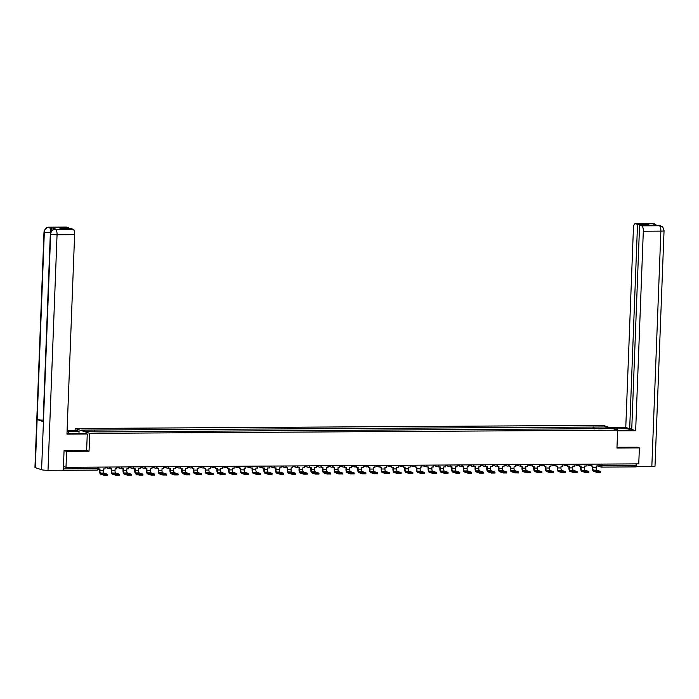 <?xml version="1.0" encoding="UTF-8"?>
<svg xmlns="http://www.w3.org/2000/svg" width="699" height="699" viewBox="0 0 699 699"><rect width="100%" height="100%" fill="white"/><g stroke="black" fill="none" stroke-linecap="round" stroke-linejoin="round"><path stroke-width="1.05" d="M75.099 430.75L75.186 428.522L89.717 433.345L617.645 430.182L616.955 448.05L639.375 447.919L638.764 463.865L66.003 467.29L66.615 451.344L89.035 451.213L89.717 433.345M617.645 430.182L603.115 425.359L75.186 428.522M62.333 470.209L62.692 470.331A1.616 0.585 -90.3 0 0 62.761 470.34A1.616 0.585 -90.3 0 0 62.997 470.209M63.452 466.443L66.003 467.29M64.291 450.575L66.615 451.344M639.375 447.919L637.051 447.142M636.16 463.874L636.09 465.49A1.616 0.585 89.7 0 1 635.522 466.915A1.616 0.585 89.7 0 1 635.452 466.897L601.516 467.107M594.342 428.924L593.792 427.045L606.435 426.967L611.31 428.592L598.571 428.898M593.792 427.045L81.521 430.112L86.396 431.729L99.721 431.886L598.676 428.67M66.239 227.123A4.841 1.756 89.7 0 1 66.449 227.088A4.841 1.756 89.7 0 1 66.667 227.123L68.834 227.839L59.127 227.9L61.189 228.582L70.896 228.529L73.054 229.246A4.841 1.756 89.7 0 1 74.618 234.637L57.056 234.742L48.004 470.296L63.312 470.2L64.063 450.575L86.632 450.436L89.035 451.213M593.032 428.933L593.11 426.818M94.155 430.034L94.636 431.685M606.435 426.967L605.526 428.627M597.112 471.371L600.616 471.432L596.876 470.147L593.495 470.165L597.112 471.371L597.068 472.41L593.451 471.205A3.224 1.171 89.7 0 1 592.411 467.622L592.472 466.023M600.458 472.393L597.068 472.41M591.258 464.582L591.205 466.032L592.857 466.023L592.787 467.745A2.176 0.786 -90.3 0 0 593.495 470.165M591.205 466.032L590.856 465.158M597.968 464.11L597.898 465.988L596.238 465.997L596.177 467.727A2.176 0.786 -90.3 0 0 596.876 470.147M617.636 430.278L624.347 430.234A9.078 1.031 2.2 0 0 630.149 429.501A9.078 1.031 2.2 0 0 617.811 428.068L611.372 428.103M617.619 430.837L635.653 430.733L631.739 429.439L639.585 225.122L641.752 225.847L659.393 225.725M631.765 428.74L629.677 428.749L625.771 427.456L633.434 227.953A4.841 1.756 -90.3 0 1 635.146 223.689A4.841 1.756 -90.3 0 1 635.356 223.724L637.523 224.44L629.677 428.749M609.703 427.552L625.771 427.456M635.653 430.733L643.316 231.229A4.841 1.756 -90.3 0 0 641.752 225.847M658.816 225.716L660.73 225.934C661.988 227.236 662.469 224.825 664.05 230.722L654.998 466.277A4.963 0.559 -177.8 0 1 651.826 466.679L635.88 466.565M639.585 225.122L649.292 225.069L647.23 224.379L637.523 224.44M653.626 224.196L658.126 225.69M637.27 447.22L616.99 447.264M636.518 466.775L636.632 463.874M647.23 224.379L647.204 225.078M660.651 225.908L659.244 225.716M656.413 225.122L653.084 223.628L635.356 223.724M68.301 433.266L68.371 431.353A9.078 1.031 2.2 0 0 67.06 431.37M66.99 433.144A9.078 1.031 2.2 0 0 74.915 433.52L85.593 433.459L87.261 434.018L66.955 434.131L74.618 234.637M68.371 431.353L79.057 431.292L77.379 430.733L67.078 430.794M86.632 450.436L87.261 434.018M78.97 433.502L79.057 431.292M68.799 228.538L68.834 227.839M48.004 470.296A4.963 0.559 -177.8 0 1 41.591 469.728L43.434 421.654A4.963 0.559 -177.8 0 1 43.12 421.445L50.319 233.955A4.963 0.559 -177.8 0 0 50.643 234.174C51.018 231.255 52.591 229.648 55.335 229.342L73.054 229.246M43.172 420.125A4.963 0.559 -177.8 0 1 37.126 419.566L35.282 467.631L41.591 469.728M35.282 467.631A4.963 0.559 -177.8 0 1 34.95 467.421L44.002 231.858A4.963 0.559 -177.8 0 0 44.334 232.077C44.719 229.158 46.283 227.542 49.009 227.236L50.188 227.245A4.841 1.756 89.7 0 1 51.691 230.766M50.555 232.636A4.963 0.559 -177.8 0 1 44.334 232.077L37.126 419.566L43.434 421.654L50.643 234.174A4.963 0.559 -177.8 0 0 57.056 234.742A4.841 1.756 -90.3 0 0 55.492 229.351M56.007 229.324A4.841 1.756 89.7 0 1 56.226 229.289A4.841 1.756 89.7 0 1 56.436 229.324L50.188 227.245M50.73 232.636C50.747 229.779 50.232 227.979 49.175 227.254M585.378 471.441L588.881 471.502L585.142 470.217L581.76 470.235L585.378 471.441L585.334 472.48L581.717 471.283A3.224 1.171 89.7 0 1 580.677 467.692L580.738 466.093M588.724 472.463L585.334 472.48M579.523 464.652L579.471 466.102L581.122 466.093L581.052 467.814A2.176 0.786 -90.3 0 0 581.76 470.235M579.471 466.102L579.121 465.228M586.234 464.18L586.164 466.058L584.504 466.067L584.443 467.797A2.176 0.786 -90.3 0 0 585.142 470.217M573.643 471.51L577.147 471.572L573.407 470.287L570.026 470.305L573.643 471.51L573.599 472.55L569.982 471.353A3.224 1.171 89.7 0 1 568.942 467.762L569.003 466.163M576.99 472.533L573.599 472.55M567.789 464.721L567.737 466.172L569.388 466.163L569.318 467.884A2.176 0.786 -90.3 0 0 570.026 470.305M567.737 466.172L567.387 465.298M574.499 464.25L574.429 466.128L572.769 466.137L572.708 467.867A2.176 0.786 -90.3 0 0 573.407 470.287M561.909 471.58L565.412 471.642L561.673 470.357L558.291 470.375L561.909 471.58L561.865 472.62L558.248 471.423A3.224 1.171 89.7 0 1 557.208 467.832L557.269 466.233M565.255 472.603L561.865 472.62M556.054 464.791L555.993 466.242L557.653 466.233L557.584 467.954A2.176 0.786 -90.3 0 0 558.291 470.375M555.993 466.242L555.644 465.368M562.765 464.319L562.695 466.198L561.035 466.216L560.974 467.937A2.176 0.786 -90.3 0 0 561.673 470.357M550.174 471.65L553.678 471.711L549.938 470.427L546.557 470.444L550.174 471.65L550.13 472.69L546.513 471.493A3.224 1.171 89.7 0 1 545.473 467.902L545.535 466.303M553.512 472.673L550.13 472.69M544.32 464.861L544.259 466.312L545.919 466.303L545.849 468.024A2.176 0.786 -90.3 0 0 546.557 470.444M544.259 466.312L543.909 465.438M551.03 464.389L550.961 466.268L549.3 466.285L549.239 468.007A2.176 0.786 -90.3 0 0 549.938 470.427M538.44 471.72L541.943 471.781L538.204 470.497L534.814 470.514L538.44 471.72L538.396 472.76L534.779 471.563A3.224 1.171 89.7 0 1 533.739 467.972L533.8 466.373M541.777 472.742L538.396 472.76M532.586 464.931L532.524 466.382L534.185 466.373L534.115 468.094A2.176 0.786 -90.3 0 0 534.814 470.514M532.524 466.382L532.175 465.508M539.296 464.459L539.226 466.338L537.566 466.355L537.505 468.077A2.176 0.786 -90.3 0 0 538.204 470.497M526.705 471.79L530.209 471.851L526.469 470.567L523.079 470.593L526.705 471.79L526.662 472.83L523.044 471.633A3.224 1.171 89.7 0 1 522.004 468.042L522.066 466.443M530.043 472.812L526.662 472.83M520.851 465.001L520.79 466.451L522.45 466.443L522.38 468.164A2.176 0.786 -90.3 0 0 523.079 470.593M520.79 466.451L520.44 465.578M527.562 464.529L527.492 466.408L525.831 466.425L525.77 468.147A2.176 0.786 -90.3 0 0 526.469 470.567M514.962 471.86L518.475 471.921L514.735 470.637L511.345 470.663L514.962 471.86L514.927 472.9L511.31 471.703A3.224 1.171 89.7 0 1 510.27 468.112L510.331 466.513M518.309 472.882L514.927 472.9M509.117 465.071L509.055 466.521L510.716 466.513L510.646 468.234A2.176 0.786 -90.3 0 0 511.345 470.663M509.055 466.521L508.706 465.648M515.827 464.599L515.748 466.486L514.097 466.495L514.027 468.216A2.176 0.786 -90.3 0 0 514.735 470.637M503.228 471.93L506.74 471.991L503 470.707L499.61 470.733L503.228 471.93L503.193 472.97L499.575 471.773A3.224 1.171 89.7 0 1 498.536 468.181L498.597 466.583M506.574 472.952L503.193 472.97M497.382 465.141L497.321 466.591L498.981 466.583L498.911 468.304A2.176 0.786 -90.3 0 0 499.61 470.733M497.321 466.591L496.972 465.726M504.093 464.669L504.014 466.556L502.363 466.565L502.293 468.286A2.176 0.786 -90.3 0 0 503 470.707M491.493 472L495.006 472.061L491.266 470.776L487.876 470.803L491.493 472L491.458 473.04L487.841 471.842A3.224 1.171 89.7 0 1 486.801 468.251L486.862 466.652M494.84 473.022L491.458 473.04M485.639 465.211L485.587 466.661L487.238 466.652L487.177 468.374A2.176 0.786 -90.3 0 0 487.876 470.803M485.587 466.661L485.237 465.796M492.358 464.739L492.279 466.626L490.628 466.635L490.558 468.356A2.176 0.786 -90.3 0 0 491.266 470.776M479.759 472.07L483.271 472.131L479.531 470.846L476.141 470.873L479.759 472.07L479.724 473.109L476.106 471.912A3.224 1.171 89.7 0 1 475.067 468.321L475.128 466.722M483.105 473.092L479.724 473.109M473.905 465.281L473.852 466.731L475.503 466.722L475.442 468.444A2.176 0.786 -90.3 0 0 476.141 470.873M473.852 466.731L473.503 465.866M480.624 464.809L480.545 466.696L478.894 466.705L478.824 468.426A2.176 0.786 -90.3 0 0 479.531 470.846M468.024 472.14L471.537 472.201L467.797 470.916L464.407 470.943L468.024 472.14L467.989 473.179L464.372 471.982A3.224 1.171 89.7 0 1 463.332 468.391L463.393 466.792M471.371 473.162L467.989 473.179M462.17 465.351L462.118 466.801L463.769 466.792L463.708 468.513A2.176 0.786 -90.3 0 0 464.407 470.943M462.118 466.801L461.768 465.936M468.88 464.879L468.811 466.766L467.159 466.775L467.089 468.496A2.176 0.786 -90.3 0 0 467.797 470.916M456.29 472.209L459.802 472.271L456.054 470.986L452.672 471.012L456.29 472.209L456.255 473.249L452.629 472.052A3.224 1.171 89.7 0 1 451.598 468.461L451.659 466.862M459.636 473.232L456.255 473.249M450.436 465.42L450.383 466.871L452.035 466.862L451.973 468.583A2.176 0.786 -90.3 0 0 452.672 471.012M450.383 466.871L450.034 466.006M457.146 464.949L457.076 466.836L455.425 466.845L455.355 468.566A2.176 0.786 -90.3 0 0 456.054 470.986M444.555 472.279L448.059 472.341L444.319 471.056L440.938 471.082L444.555 472.279L444.52 473.319L440.894 472.122A3.224 1.171 89.7 0 1 439.854 468.531L439.916 466.932M447.902 473.302L444.52 473.319M438.701 465.49L438.649 466.941L440.3 466.932L440.239 468.653A2.176 0.786 -90.3 0 0 440.938 471.082M438.649 466.941L438.299 466.076M445.412 465.018L445.342 466.906L443.69 466.915L443.62 468.636A2.176 0.786 -90.3 0 0 444.319 471.056M432.821 472.349L436.325 472.41L432.585 471.126L429.203 471.152L432.821 472.349L432.777 473.389L429.16 472.192A3.224 1.171 89.7 0 1 428.12 468.601L428.181 467.002M436.167 473.372L432.777 473.389M426.967 465.56L426.914 467.011L428.566 467.002L428.504 468.723A2.176 0.786 -90.3 0 0 429.203 471.152M426.914 467.011L426.565 466.146M433.677 465.088L433.607 466.976L431.956 466.984L431.886 468.706A2.176 0.786 -90.3 0 0 432.585 471.126M421.086 472.419L424.59 472.48L420.85 471.196L417.469 471.222L421.086 472.419L421.043 473.468L417.425 472.262A3.224 1.171 89.7 0 1 416.386 468.671L416.447 467.081M424.433 473.441L421.043 473.468M415.232 465.63L415.18 467.081L416.831 467.072L416.77 468.793A2.176 0.786 -90.3 0 0 417.469 471.222M415.18 467.081L414.83 466.216M421.943 465.158L421.873 467.046L420.221 467.054L420.151 468.776A2.176 0.786 -90.3 0 0 420.85 471.196M409.352 472.489L412.856 472.55L409.116 471.275L405.735 471.292L409.352 472.489L409.308 473.538L405.691 472.332A3.224 1.171 89.7 0 1 404.651 468.741L404.712 467.15M412.698 473.511L409.308 473.538M403.498 465.7L403.445 467.15L405.097 467.142L405.036 468.863A2.176 0.786 -90.3 0 0 405.735 471.292M403.445 467.15L403.096 466.285M410.208 465.228L410.138 467.115L408.478 467.124L408.417 468.846A2.176 0.786 -90.3 0 0 409.116 471.275M397.617 472.559L401.121 472.62L397.382 471.344L394 471.362L397.617 472.559L397.574 473.607L393.956 472.402A3.224 1.171 89.7 0 1 392.917 468.811L392.978 467.22M400.964 473.581L397.574 473.607M391.763 465.77L391.711 467.22L393.362 467.212L393.292 468.933A2.176 0.786 -90.3 0 0 394 471.362M391.711 467.22L391.361 466.355M398.474 465.298L398.404 467.185L396.744 467.194L396.683 468.915A2.176 0.786 -90.3 0 0 397.382 471.344M385.883 472.629L389.387 472.69L385.647 471.414L382.266 471.432L385.883 472.629L385.839 473.677L382.222 472.472A3.224 1.171 89.7 0 1 381.182 468.88L381.243 467.29M389.229 473.651L385.839 473.677M380.029 465.84L379.976 467.29L381.628 467.281L381.558 469.012A2.176 0.786 -90.3 0 0 382.266 471.432M379.976 467.29L379.627 466.425M386.739 465.368L386.669 467.255L385.009 467.264L384.948 468.985A2.176 0.786 -90.3 0 0 385.647 471.414M374.148 472.699L377.652 472.76L373.913 471.484L370.531 471.502L374.148 472.699L374.105 473.747L370.487 472.541A3.224 1.171 89.7 0 1 369.448 468.95L369.509 467.36M377.495 473.721L374.105 473.747M368.294 465.91L368.233 467.369L369.893 467.351L369.823 469.081A2.176 0.786 -90.3 0 0 370.531 471.502M368.233 467.369L367.892 466.495M375.005 465.438L374.935 467.325L373.275 467.334L373.214 469.055A2.176 0.786 -90.3 0 0 373.913 471.484M362.414 472.777L365.918 472.83L362.178 471.554L358.797 471.572L362.414 472.777L362.37 473.817L358.753 472.611A3.224 1.171 89.7 0 1 357.713 469.02L357.774 467.43M365.76 473.791L362.37 473.817M356.56 465.98L356.499 467.439L358.159 467.421L358.089 469.151A2.176 0.786 -90.3 0 0 358.797 471.572M356.499 467.439L356.149 466.565M363.27 465.508L363.2 467.395L361.54 467.404L361.479 469.125A2.176 0.786 -90.3 0 0 362.178 471.554M350.68 472.847L354.183 472.9L350.444 471.624L347.053 471.642L350.68 472.847L350.636 473.887L347.019 472.681A3.224 1.171 89.7 0 1 345.979 469.09L346.04 467.5M354.017 473.861L350.636 473.887M344.825 466.05L344.764 467.509L346.424 467.491L346.354 469.221A2.176 0.786 -90.3 0 0 347.053 471.642M344.764 467.509L344.415 466.635M351.536 465.578L351.466 467.465L349.806 467.474L349.745 469.195A2.176 0.786 -90.3 0 0 350.444 471.624M338.945 472.917L342.449 472.97L338.709 471.694L335.319 471.711L338.945 472.917L338.901 473.957L335.284 472.751A3.224 1.171 89.7 0 1 334.244 469.16L334.305 467.57M342.283 473.931L338.901 473.957M333.091 466.119L333.03 467.579L334.69 467.57L334.62 469.291A2.176 0.786 -90.3 0 0 335.319 471.711M333.03 467.579L332.68 466.705M339.801 465.648L339.731 467.535L338.071 467.544L338.01 469.265A2.176 0.786 -90.3 0 0 338.709 471.694M327.202 472.987L330.714 473.04L326.975 471.764L323.585 471.781L327.202 472.987L327.167 474.027L323.55 472.821A3.224 1.171 89.7 0 1 322.51 469.23L322.571 467.64M330.548 474.001L327.167 474.027M321.357 466.189L321.295 467.648L322.955 467.64L322.886 469.361A2.176 0.786 -90.3 0 0 323.585 471.781M321.295 467.648L320.946 466.775M328.067 465.717L327.988 467.605L326.337 467.614L326.276 469.335A2.176 0.786 -90.3 0 0 326.975 471.764M315.467 473.057L318.98 473.109L315.24 471.834L311.85 471.851L315.467 473.057L315.432 474.097L311.815 472.891A3.224 1.171 89.7 0 1 310.775 469.3L310.837 467.71M318.814 474.079L315.432 474.097M309.622 466.259L309.561 467.718L311.221 467.71L311.151 469.431A2.176 0.786 -90.3 0 0 311.85 471.851M309.561 467.718L309.211 466.845M316.332 465.787L316.254 467.675L314.602 467.683L314.533 469.405A2.176 0.786 -90.3 0 0 315.24 471.834M303.733 473.127L307.245 473.179L303.506 471.904L300.116 471.921L303.733 473.127L303.698 474.167L300.081 472.961A3.224 1.171 89.7 0 1 299.041 469.37L299.102 467.78M307.079 474.149L303.698 474.167M297.888 466.329L297.826 467.788L299.487 467.78L299.417 469.501A2.176 0.786 -90.3 0 0 300.116 471.921M297.826 467.788L297.477 466.915M304.598 465.857L304.519 467.745L302.868 467.753L302.798 469.475A2.176 0.786 -90.3 0 0 303.506 471.904M291.999 473.197L295.511 473.258L291.771 471.974L288.381 471.991L291.999 473.197L291.964 474.237L288.346 473.031A3.224 1.171 89.7 0 1 287.306 469.44L287.368 467.849M295.345 474.219L291.964 474.237M286.144 466.399L286.092 467.858L287.743 467.849L287.682 469.571A2.176 0.786 -90.3 0 0 288.381 471.991M286.092 467.858L285.742 466.984M292.864 465.927L292.785 467.814L291.134 467.823L291.064 469.545A2.176 0.786 -90.3 0 0 291.771 471.974M280.264 473.267L283.777 473.328L280.037 472.043L276.647 472.061L280.264 473.267L280.229 474.306L276.612 473.101A3.224 1.171 89.7 0 1 275.572 469.51L275.633 467.919M283.611 474.289L280.229 474.306M274.41 466.478L274.358 467.928L276.009 467.919L275.948 469.641A2.176 0.786 -90.3 0 0 276.647 472.061M274.358 467.928L274.008 467.054M281.129 466.006L281.05 467.884L279.399 467.893L279.329 469.623A2.176 0.786 -90.3 0 0 280.037 472.043M268.53 473.337L272.042 473.398L268.302 472.113L264.912 472.131L268.53 473.337L268.495 474.376L264.877 473.171A3.224 1.171 89.7 0 1 263.838 469.588L263.899 467.989M271.876 474.359L268.495 474.376M262.675 466.548L262.623 467.998L264.274 467.989L264.213 469.711A2.176 0.786 -90.3 0 0 264.912 472.131M262.623 467.998L262.274 467.124M269.386 466.076L269.316 467.954L267.665 467.963L267.595 469.693A2.176 0.786 -90.3 0 0 268.302 472.113M256.795 473.406L260.308 473.468L256.559 472.183L253.178 472.201L256.795 473.406L256.76 474.446L253.134 473.249A3.224 1.171 89.7 0 1 252.094 469.658L252.156 468.059M260.142 474.429L256.76 474.446M250.941 466.617L250.889 468.068L252.54 468.059L252.479 469.78A2.176 0.786 -90.3 0 0 253.178 472.201M250.889 468.068L250.539 467.194M257.651 466.146L257.582 468.024L255.93 468.033L255.86 469.763A2.176 0.786 -90.3 0 0 256.559 472.183M245.061 473.476L248.564 473.538L244.825 472.253L241.443 472.271L245.061 473.476L245.017 474.516L241.4 473.319A3.224 1.171 89.7 0 1 240.36 469.728L240.421 468.129M248.407 474.499L245.017 474.516M239.207 466.687L239.154 468.138L240.806 468.129L240.744 469.85A2.176 0.786 -90.3 0 0 241.443 472.271M239.154 468.138L238.805 467.264M245.917 466.216L245.847 468.094L244.196 468.103L244.126 469.833A2.176 0.786 -90.3 0 0 244.825 472.253M233.326 473.546L236.83 473.607L233.09 472.323L229.709 472.341L233.326 473.546L233.283 474.586L229.665 473.389A3.224 1.171 89.7 0 1 228.625 469.798L228.687 468.199M236.673 474.569L233.283 474.586M227.472 466.757L227.42 468.208L229.071 468.199L229.01 469.92A2.176 0.786 -90.3 0 0 229.709 472.341M227.42 468.208L227.07 467.334M234.182 466.285L234.113 468.164L232.461 468.181L232.391 469.903A2.176 0.786 -90.3 0 0 233.09 472.323M221.592 473.616L225.095 473.677L221.356 472.393L217.974 472.41L221.592 473.616L221.548 474.656L217.931 473.459A3.224 1.171 89.7 0 1 216.891 469.868L216.952 468.269M224.938 474.638L221.548 474.656M215.738 466.827L215.685 468.278L217.337 468.269L217.275 469.99A2.176 0.786 -90.3 0 0 217.974 472.41M215.685 468.278L215.336 467.404M222.448 466.355L222.378 468.234L220.727 468.251L220.657 469.973A2.176 0.786 -90.3 0 0 221.356 472.393M209.857 473.686L213.361 473.747L209.621 472.463L206.24 472.48L209.857 473.686L209.814 474.726L206.196 473.529A3.224 1.171 89.7 0 1 205.157 469.938L205.218 468.339M213.204 474.708L209.814 474.726M204.003 466.897L203.951 468.347L205.602 468.339L205.532 470.06A2.176 0.786 -90.3 0 0 206.24 472.48M203.951 468.347L203.601 467.474M210.714 466.425L210.644 468.304L208.984 468.321L208.922 470.043A2.176 0.786 -90.3 0 0 209.621 472.463M198.123 473.756L201.627 473.817L197.887 472.533L194.505 472.55L198.123 473.756L198.079 474.796L194.462 473.599A3.224 1.171 89.7 0 1 193.422 470.008L193.483 468.409M201.469 474.778L198.079 474.796M192.269 466.967L192.216 468.417L193.868 468.409L193.798 470.13A2.176 0.786 -90.3 0 0 194.505 472.55M192.216 468.417L191.867 467.544M198.979 466.495L198.909 468.374L197.249 468.391L197.188 470.112A2.176 0.786 -90.3 0 0 197.887 472.533M186.388 473.826L189.892 473.887L186.152 472.603L182.771 472.629L186.388 473.826L186.345 474.866L182.727 473.669A3.224 1.171 89.7 0 1 181.688 470.077L181.749 468.479M189.735 474.848L186.345 474.866M180.534 467.037L180.482 468.487L182.133 468.479L182.063 470.2A2.176 0.786 -90.3 0 0 182.771 472.629M180.482 468.487L180.132 467.614M187.245 466.565L187.175 468.452L185.515 468.461L185.453 470.182A2.176 0.786 -90.3 0 0 186.152 472.603M174.654 473.896L178.158 473.957L174.418 472.673L171.037 472.699L174.654 473.896L174.61 474.936L170.993 473.739A3.224 1.171 89.7 0 1 169.953 470.147L170.014 468.548M178 474.918L174.61 474.936M168.8 467.107L168.739 468.557L170.399 468.548L170.329 470.27A2.176 0.786 -90.3 0 0 171.037 472.699M168.739 468.557L168.398 467.692M175.51 466.635L175.44 468.522L173.78 468.531L173.719 470.252A2.176 0.786 -90.3 0 0 174.418 472.673M162.919 473.966L166.423 474.027L162.684 472.742L159.302 472.769L162.919 473.966L162.876 475.005L159.258 473.808A3.224 1.171 89.7 0 1 158.219 470.217L158.28 468.618M166.257 474.988L162.876 475.005M157.065 467.177L157.004 468.627L158.664 468.618L158.594 470.34A2.176 0.786 -90.3 0 0 159.302 472.769M157.004 468.627L156.655 467.762M163.776 466.705L163.706 468.592L162.046 468.601L161.985 470.322A2.176 0.786 -90.3 0 0 162.684 472.742M151.185 474.036L154.689 474.097L150.949 472.812L147.559 472.839L151.185 474.036L151.141 475.075L147.524 473.878A3.224 1.171 89.7 0 1 146.484 470.287L146.545 468.688M154.523 475.058L151.141 475.075M145.331 467.247L145.27 468.697L146.93 468.688L146.86 470.41A2.176 0.786 -90.3 0 0 147.559 472.839M145.27 468.697L144.92 467.832M152.041 466.775L151.971 468.662L150.311 468.671L150.25 470.392A2.176 0.786 -90.3 0 0 150.949 472.812M139.451 474.105L142.954 474.167L139.215 472.882L135.824 472.908L139.451 474.105L139.407 475.145L135.789 473.948A3.224 1.171 89.7 0 1 134.75 470.357L134.811 468.758M142.788 475.128L139.407 475.145M133.596 467.316L133.535 468.767L135.195 468.758L135.125 470.479A2.176 0.786 -90.3 0 0 135.824 472.908M133.535 468.767L133.186 467.902M140.307 466.845L140.237 468.732L138.577 468.741L138.516 470.462A2.176 0.786 -90.3 0 0 139.215 472.882M127.707 474.175L131.22 474.237L127.48 472.952L124.09 472.978L127.707 474.175L127.672 475.215L124.055 474.018A3.224 1.171 89.7 0 1 123.015 470.427L123.076 468.828M131.054 475.198L127.672 475.215M121.862 467.386L121.801 468.837L123.461 468.828L123.391 470.549A2.176 0.786 -90.3 0 0 124.09 472.978M121.801 468.837L121.451 467.972M128.572 466.915L128.494 468.802L126.842 468.811L126.772 470.532A2.176 0.786 -90.3 0 0 127.48 472.952M115.973 474.245L119.485 474.306L115.746 473.022L112.356 473.048L115.973 474.245L115.938 475.285L112.321 474.088A3.224 1.171 89.7 0 1 111.281 470.497L111.342 468.898M119.319 475.268L115.938 475.285M110.127 467.456L110.066 468.907L111.726 468.898L111.657 470.619A2.176 0.786 -90.3 0 0 112.356 473.048M110.066 468.907L109.717 468.042M116.838 466.984L116.759 468.872L115.108 468.88L115.038 470.602A2.176 0.786 -90.3 0 0 115.746 473.022M104.238 474.315L107.751 474.376L104.011 473.092L100.621 473.118L104.238 474.315L104.203 475.355L100.586 474.158A3.224 1.171 89.7 0 1 99.546 470.567L99.608 468.968M107.585 475.337L104.203 475.355M98.376 468.977L99.992 468.968L99.922 470.689A2.176 0.786 -90.3 0 0 100.621 473.118M105.103 467.054L105.025 468.942L103.373 468.95L103.303 470.672A2.176 0.786 -90.3 0 0 104.011 473.092M108.66 467.037L109.682 467.028M120.403 466.967L121.425 466.958M132.137 466.897L133.16 466.888M143.872 466.827L144.894 466.818M155.606 466.749L156.628 466.749M167.341 466.679L168.363 466.679M179.075 466.609L180.097 466.609M190.81 466.539L191.832 466.539M202.544 466.469L203.566 466.469M214.278 466.399L215.301 466.399M226.013 466.329L227.035 466.329M237.747 466.259L238.77 466.259M249.482 466.189L250.504 466.181M261.216 466.119L262.239 466.111M272.951 466.05L273.973 466.041M284.685 465.98L285.708 465.971M296.42 465.91L297.442 465.901M308.163 465.84L309.176 465.831M319.897 465.77L320.92 465.761M331.632 465.7L332.654 465.691M343.366 465.63L344.389 465.621M355.101 465.56L356.123 465.551M366.835 465.49L367.857 465.482M378.57 465.42L379.592 465.412M390.304 465.351L391.326 465.342M402.039 465.281L403.061 465.272M413.773 465.211L414.795 465.202M425.508 465.141L426.53 465.132M437.242 465.071L438.264 465.062M448.976 465.001L449.999 464.992M460.711 464.931L461.733 464.922M472.445 464.861L473.468 464.852M484.18 464.783L485.202 464.783M495.914 464.713L496.937 464.713M507.657 464.643L508.68 464.643M519.392 464.573L520.414 464.573M531.126 464.503L532.149 464.503M542.861 464.433L543.883 464.433M554.595 464.363L555.618 464.363M566.33 464.293L567.352 464.293M578.064 464.223L579.087 464.223M589.799 464.153L590.821 464.145M97.476 467.098L97.414 468.714A1.616 0.585 -90.3 0 1 96.838 470.139A1.616 0.585 -90.3 0 1 96.768 470.121L62.84 470.331M597.942 464.852L602.014 465.691L636.09 465.49M599.987 464.092L599.934 465.508A1.616 1.494 -71.6 0 0 600.93 467.037A1.616 1.616 0 0 0 601.446 467.115A1.616 0.585 -90.3 0 0 602.014 465.691L602.084 464.084M588.261 464.162A1.616 1.494 108.4 0 0 589.703 465.569M576.526 464.232A1.616 1.494 108.4 0 0 577.968 465.639M564.792 464.302A1.616 1.494 108.4 0 0 566.234 465.717M553.058 464.372A1.616 1.494 108.4 0 0 554.499 465.787M541.323 464.442A1.616 1.494 108.4 0 0 542.765 465.857M529.589 464.512A1.616 1.494 108.4 0 0 531.03 465.927M517.854 464.582A1.616 1.494 108.4 0 0 519.287 465.997M506.12 464.652A1.616 1.494 108.4 0 0 507.553 466.067M494.385 464.73A1.616 1.494 108.4 0 0 495.818 466.137M482.642 464.8A1.616 1.494 108.4 0 0 484.084 466.207M470.908 464.87A1.616 1.494 108.4 0 0 472.349 466.277M459.173 464.94A1.616 1.494 108.4 0 0 460.615 466.347M447.439 465.01A1.616 1.494 108.4 0 0 448.88 466.416M435.704 465.08A1.616 1.494 108.4 0 0 437.146 466.486M423.97 465.15A1.616 1.494 108.4 0 0 425.411 466.556M412.235 465.219A1.616 1.494 108.4 0 0 413.677 466.626M400.501 465.289A1.616 1.494 108.4 0 0 401.942 466.696M388.766 465.359A1.616 1.494 108.4 0 0 390.208 466.766M377.032 465.429A1.616 1.494 108.4 0 0 378.474 466.836M365.297 465.499A1.616 1.494 108.4 0 0 366.739 466.906M353.563 465.569A1.616 1.494 108.4 0 0 355.005 466.976M341.828 465.639A1.616 1.494 108.4 0 0 343.27 467.046M330.094 465.709A1.616 1.494 108.4 0 0 331.536 467.115M318.36 465.779A1.616 1.494 108.4 0 0 319.793 467.185M306.625 465.849A1.616 1.494 108.4 0 0 308.058 467.255M294.891 465.918A1.616 1.494 108.4 0 0 296.324 467.325M283.147 465.988A1.616 1.494 108.4 0 0 284.589 467.395M271.413 466.058A1.616 1.494 108.4 0 0 272.855 467.465M259.678 466.128A1.616 1.494 108.4 0 0 261.12 467.535M247.944 466.198A1.616 1.494 108.4 0 0 249.386 467.605M236.21 466.268A1.616 1.494 108.4 0 0 237.651 467.675M224.475 466.338A1.616 1.494 108.4 0 0 225.917 467.753M212.741 466.408A1.616 1.494 108.4 0 0 214.182 467.823M201.006 466.478A1.616 1.494 108.4 0 0 202.448 467.893M189.272 466.548A1.616 1.494 108.4 0 0 190.713 467.963M177.537 466.617A1.616 1.494 108.4 0 0 178.979 468.033M165.803 466.687A1.616 1.494 108.4 0 0 167.244 468.103M154.068 466.766A1.616 1.494 108.4 0 0 155.51 468.173M142.334 466.836A1.616 1.494 108.4 0 0 143.776 468.243M130.599 466.906A1.616 1.494 108.4 0 0 132.032 468.313M118.865 466.976A1.616 1.494 108.4 0 0 120.298 468.382M107.13 467.046A1.616 1.494 108.4 0 0 108.563 468.452M63.364 468.915L97.414 468.714L98.445 468.583L98.498 467.098M597.785 465.988L600.93 467.037A1.616 1.494 -71.6 0 0 601.376 467.107A1.616 0.585 -90.3 0 0 601.446 467.115L635.522 466.915M596.177 467.727L592.787 467.745M651.826 466.679L660.878 231.124L643.316 231.229M617.724 430.278L617.811 428.068M664.05 230.722A4.963 0.559 -177.8 0 1 660.878 231.124A4.841 1.756 -90.3 0 0 659.323 225.742M56.436 229.324L55.343 229.342M66.667 227.123L49.026 227.236M66.449 227.088L48.886 227.192A4.841 1.756 89.7 0 1 49.096 227.227M50.319 233.955C51.298 230.679 52.932 229.123 55.204 229.289L55.422 229.324M584.443 467.797L581.052 467.814M572.708 467.867L569.318 467.884M560.974 467.937L557.584 467.954M549.239 468.007L545.849 468.024M537.505 468.077L534.115 468.094M525.77 468.147L522.38 468.164M514.027 468.216L510.646 468.234M502.293 468.286L498.911 468.304M490.558 468.356L487.177 468.374M478.824 468.426L475.442 468.444M467.089 468.496L463.708 468.513M455.355 468.566L451.973 468.583M443.62 468.636L440.239 468.653M431.886 468.706L428.504 468.723M420.151 468.776L416.77 468.793M408.417 468.846L405.036 468.863M396.683 468.915L393.292 468.933M384.948 468.985L381.558 469.012M373.214 469.055L369.823 469.081M361.479 469.125L358.089 469.151M349.745 469.195L346.354 469.221M338.01 469.265L334.62 469.291M326.276 469.335L322.886 469.361M314.533 469.405L311.151 469.431M302.798 469.475L299.417 469.501M291.064 469.545L287.682 469.571M279.329 469.623L275.948 469.641M267.595 469.693L264.213 469.711M255.86 469.763L252.479 469.78M244.126 469.833L240.744 469.85M232.391 469.903L229.01 469.92M220.657 469.973L217.275 469.99M208.922 470.043L205.532 470.06M197.188 470.112L193.798 470.13M185.453 470.182L182.063 470.2M173.719 470.252L170.329 470.27M161.985 470.322L158.594 470.34M150.25 470.392L146.86 470.41M138.516 470.462L135.125 470.479M126.772 470.532L123.391 470.549M115.038 470.602L111.657 470.619M103.303 470.672L99.922 470.689M586.225 464.494L589.257 465.499A1.616 1.616 0 0 0 591.371 464.145M574.491 464.564L577.523 465.569A1.616 1.616 0 0 0 579.628 464.215M562.756 464.634L565.788 465.639A1.616 1.616 0 0 0 567.894 464.285M551.022 464.704L554.045 465.709A1.616 1.616 0 0 0 556.159 464.354M539.279 464.774L542.31 465.787A1.616 1.616 0 0 0 544.425 464.424M527.544 464.844L530.576 465.857A1.616 1.616 0 0 0 532.69 464.494M515.81 464.914L518.841 465.927A1.616 1.616 0 0 0 520.956 464.564M504.075 464.984L507.107 465.997A1.616 1.616 0 0 0 509.221 464.634M492.341 465.053L495.373 466.067A1.616 1.616 0 0 0 497.487 464.704M480.606 465.123L483.638 466.137A1.616 1.616 0 0 0 485.753 464.774M468.872 465.193L471.904 466.207A1.616 1.616 0 0 0 474.018 464.844M457.137 465.272L460.169 466.277A1.616 1.616 0 0 0 462.284 464.914M445.403 465.342L448.435 466.347A1.616 1.616 0 0 0 450.549 464.992M433.668 465.412L436.7 466.416A1.616 1.616 0 0 0 438.815 465.062M421.934 465.482L424.966 466.486A1.616 1.616 0 0 0 427.08 465.132M410.199 465.551L413.231 466.556A1.616 1.616 0 0 0 415.346 465.202M398.465 465.621L401.497 466.626A1.616 1.616 0 0 0 403.611 465.272M386.73 465.691L389.762 466.696A1.616 1.616 0 0 0 391.868 465.342M374.996 465.761L378.028 466.766A1.616 1.616 0 0 0 380.134 465.412M363.262 465.831L366.293 466.836A1.616 1.616 0 0 0 368.399 465.482M351.518 465.901L354.55 466.906A1.616 1.616 0 0 0 356.665 465.551M339.784 465.971L342.816 466.976A1.616 1.616 0 0 0 344.93 465.621M328.049 466.041L331.081 467.046A1.616 1.616 0 0 0 333.196 465.691M316.315 466.111L319.347 467.115A1.616 1.616 0 0 0 321.461 465.761M304.581 466.181L307.612 467.185A1.616 1.616 0 0 0 309.727 465.831M292.846 466.25L295.878 467.255A1.616 1.616 0 0 0 297.992 465.901M281.112 466.32L284.144 467.325A1.616 1.616 0 0 0 286.258 465.971M269.377 466.39L272.409 467.395A1.616 1.616 0 0 0 274.524 466.041M257.643 466.46L260.675 467.465A1.616 1.616 0 0 0 262.789 466.111M245.908 466.53L248.94 467.535A1.616 1.616 0 0 0 251.055 466.181M234.174 466.6L237.206 467.605A1.616 1.616 0 0 0 239.32 466.25M222.439 466.67L225.471 467.675A1.616 1.616 0 0 0 227.586 466.32M210.705 466.74L213.737 467.745A1.616 1.616 0 0 0 215.851 466.39M198.97 466.81L202.002 467.823A1.616 1.616 0 0 0 204.117 466.46M187.236 466.88L190.268 467.893A1.616 1.616 0 0 0 192.374 466.53M175.501 466.949L178.533 467.963A1.616 1.616 0 0 0 180.639 466.6M163.767 467.019L166.799 468.033A1.616 1.616 0 0 0 168.905 466.67M152.024 467.089L155.056 468.103A1.616 1.616 0 0 0 157.17 466.74M140.289 467.159L143.321 468.173A1.616 1.616 0 0 0 145.436 466.81M128.555 467.238L131.587 468.243A1.616 1.616 0 0 0 133.701 466.88M116.82 467.308L119.852 468.313A1.616 1.616 0 0 0 121.967 466.958M105.086 467.378L108.118 468.382A1.616 1.616 0 0 0 110.232 467.028M62.761 470.34L96.838 470.139A1.616 1.616 0 0 0 98.445 468.583M600.616 471.432L600.581 472.472M654.36 223.82L635.146 223.689M48.886 227.192C46.65 227 45.024 228.556 44.002 231.858M55.204 229.289L56.226 229.289M588.881 471.502L588.846 472.541M577.147 471.572L577.112 472.611M565.412 471.642L565.369 472.681M553.678 471.711L553.634 472.751M541.943 471.781L541.9 472.821M530.209 471.851L530.165 472.891M518.475 471.921L518.431 472.961M506.74 471.991L506.696 473.031M495.006 472.061L494.962 473.101M483.271 472.131L483.227 473.171M471.537 472.201L471.493 473.24M459.802 472.271L459.759 473.31M448.059 472.341L448.024 473.38M436.325 472.41L436.29 473.45M424.59 472.48L424.555 473.52M412.856 472.55L412.821 473.59M401.121 472.62L401.086 473.66M389.387 472.69L389.352 473.73M377.652 472.76L377.617 473.8M365.918 472.83L365.874 473.878M354.183 472.9L354.14 473.948M342.449 472.97L342.405 474.018M330.714 473.04L330.671 474.088M318.98 473.109L318.936 474.158M307.245 473.179L307.202 474.228M295.511 473.258L295.467 474.298M283.777 473.328L283.733 474.368M272.042 473.398L271.998 474.438M260.308 473.468L260.264 474.507M248.564 473.538L248.529 474.577M236.83 473.607L236.795 474.647M225.095 473.677L225.061 474.717M213.361 473.747L213.326 474.787M201.627 473.817L201.592 474.857M189.892 473.887L189.857 474.927M178.158 473.957L178.123 474.997M166.423 474.027L166.379 475.067M154.689 474.097L154.645 475.137M142.954 474.167L142.911 475.206M131.22 474.237L131.176 475.276M119.485 474.306L119.442 475.346M107.751 474.376L107.707 475.416"/></g></svg>
